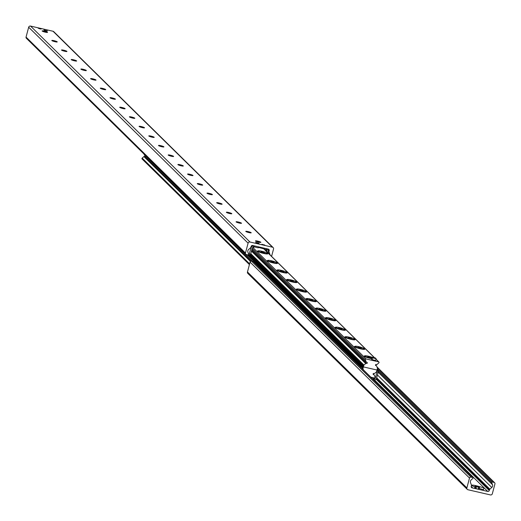 <?xml version="1.0" encoding="UTF-8"?>
<svg xmlns="http://www.w3.org/2000/svg" width="521" height="521" viewBox="0 0 521 521"><rect width="100%" height="100%" fill="white"/><g stroke="black" fill="none" stroke-linecap="round" stroke-linejoin="round"><path stroke-width="0.78" d="M39.974 28.883L38.196 28.193L41.159 28.987L39.974 28.883M263.626 244.974L261.842 244.284L264.811 245.072L263.626 244.974M257.687 243.144L255.583 242.33L259.087 243.261L257.687 243.144M46.024 30.817L43.92 30.01L47.424 30.941L46.024 30.817M42.253 31.11A2.813 0.391 -165.1 0 1 44.207 31.384A2.813 0.391 -165.1 0 1 47.326 32.458M44.278 31.11A2.813 0.391 -165.1 0 1 47.541 32.374A2.813 0.391 -165.1 0 1 44.728 32.028A2.813 0.391 -165.1 0 1 42.11 30.928A2.813 0.391 -165.1 0 1 44.278 31.11M51.95 40.651A2.813 0.391 -165.1 0 1 53.904 40.925A2.813 0.391 -165.1 0 1 57.023 42.006M53.976 40.658A2.813 0.391 -165.1 0 1 57.238 41.914A2.813 0.391 -165.1 0 1 54.425 41.569A2.813 0.391 -165.1 0 1 51.807 40.469A2.813 0.391 -165.1 0 1 53.976 40.658M61.647 50.198A2.813 0.391 -165.1 0 1 63.608 50.472A2.813 0.391 -165.1 0 1 66.721 51.546M63.679 50.198A2.813 0.391 -165.1 0 1 66.935 51.462A2.813 0.391 -165.1 0 1 64.122 51.117A2.813 0.391 -165.1 0 1 61.504 50.016A2.813 0.391 -165.1 0 1 63.679 50.198M71.344 59.739A2.813 0.391 -165.1 0 1 73.305 60.013A2.813 0.391 -165.1 0 1 76.424 61.094M73.376 59.746A2.813 0.391 -165.1 0 1 76.639 61.003A2.813 0.391 -165.1 0 1 73.819 60.657A2.813 0.391 -165.1 0 1 71.201 59.557A2.813 0.391 -165.1 0 1 73.376 59.746M81.048 69.286A2.813 0.391 -165.1 0 1 83.002 69.56A2.813 0.391 -165.1 0 1 86.121 70.635M83.073 69.286A2.813 0.391 -165.1 0 1 86.336 70.55A2.813 0.391 -165.1 0 1 83.516 70.205A2.813 0.391 -165.1 0 1 80.898 69.104A2.813 0.391 -165.1 0 1 83.073 69.286M90.745 78.827A2.813 0.391 -165.1 0 1 92.699 79.101A2.813 0.391 -165.1 0 1 95.818 80.182M92.771 78.834A2.813 0.391 -165.1 0 1 96.033 80.091A2.813 0.391 -165.1 0 1 93.213 79.746A2.813 0.391 -165.1 0 1 90.602 78.645A2.813 0.391 -165.1 0 1 92.771 78.834M100.442 88.375A2.813 0.391 -165.1 0 1 102.396 88.648A2.813 0.391 -165.1 0 1 105.516 89.723M102.468 88.375A2.813 0.391 -165.1 0 1 105.73 89.638A2.813 0.391 -165.1 0 1 102.917 89.293A2.813 0.391 -165.1 0 1 100.299 88.192A2.813 0.391 -165.1 0 1 102.468 88.375M110.139 97.915A2.813 0.391 -165.1 0 1 112.093 98.189A2.813 0.391 -165.1 0 1 115.213 99.27M112.165 97.922A2.813 0.391 -165.1 0 1 115.428 99.179A2.813 0.391 -165.1 0 1 112.614 98.834A2.813 0.391 -165.1 0 1 109.996 97.733A2.813 0.391 -165.1 0 1 112.165 97.922M119.837 107.463A2.813 0.391 -165.1 0 1 121.79 107.736A2.813 0.391 -165.1 0 1 124.91 108.811M121.862 107.463A2.813 0.391 -165.1 0 1 125.125 108.726A2.813 0.391 -165.1 0 1 122.311 108.381A2.813 0.391 -165.1 0 1 119.693 107.28A2.813 0.391 -165.1 0 1 121.862 107.463M129.534 117.004A2.813 0.391 -165.1 0 1 131.487 117.277A2.813 0.391 -165.1 0 1 134.607 118.358M131.559 117.01A2.813 0.391 -165.1 0 1 134.822 118.267A2.813 0.391 -165.1 0 1 132.008 117.922A2.813 0.391 -165.1 0 1 129.39 116.821A2.813 0.391 -165.1 0 1 131.559 117.01M139.231 126.551A2.813 0.391 -165.1 0 1 141.191 126.824A2.813 0.391 -165.1 0 1 144.304 127.899M141.263 126.551A2.813 0.391 -165.1 0 1 144.519 127.814A2.813 0.391 -165.1 0 1 141.705 127.469A2.813 0.391 -165.1 0 1 139.087 126.369A2.813 0.391 -165.1 0 1 141.263 126.551M148.928 136.092A2.813 0.391 -165.1 0 1 150.888 136.365A2.813 0.391 -165.1 0 1 154.008 137.446M150.96 136.098A2.813 0.391 -165.1 0 1 154.223 137.355A2.813 0.391 -165.1 0 1 151.403 137.01A2.813 0.391 -165.1 0 1 148.785 135.909A2.813 0.391 -165.1 0 1 150.96 136.098M158.631 145.639A2.813 0.391 -165.1 0 1 160.585 145.913A2.813 0.391 -165.1 0 1 163.705 146.987M160.657 145.646A2.813 0.391 -165.1 0 1 163.92 146.902A2.813 0.391 -165.1 0 1 161.1 146.557A2.813 0.391 -165.1 0 1 158.488 145.457A2.813 0.391 -165.1 0 1 160.657 145.646M168.329 155.18A2.813 0.391 -165.1 0 1 170.282 155.453A2.813 0.391 -165.1 0 1 173.402 156.534M170.354 155.186A2.813 0.391 -165.1 0 1 173.617 156.443A2.813 0.391 -165.1 0 1 170.803 156.098A2.813 0.391 -165.1 0 1 168.185 155.004A2.813 0.391 -165.1 0 1 170.354 155.186M178.026 164.727A2.813 0.391 -165.1 0 1 179.979 165.001A2.813 0.391 -165.1 0 1 183.099 166.075M180.051 164.734A2.813 0.391 -165.1 0 1 183.314 165.991A2.813 0.391 -165.1 0 1 180.5 165.645A2.813 0.391 -165.1 0 1 177.882 164.545A2.813 0.391 -165.1 0 1 180.051 164.734M187.723 174.275A2.813 0.391 -165.1 0 1 189.677 174.542A2.813 0.391 -165.1 0 1 192.796 175.623M189.748 174.275A2.813 0.391 -165.1 0 1 193.011 175.531A2.813 0.391 -165.1 0 1 190.198 175.186A2.813 0.391 -165.1 0 1 187.58 174.092A2.813 0.391 -165.1 0 1 189.748 174.275M197.42 183.815A2.813 0.391 -165.1 0 1 199.374 184.089A2.813 0.391 -165.1 0 1 202.493 185.163M199.445 183.822A2.813 0.391 -165.1 0 1 202.708 185.079A2.813 0.391 -165.1 0 1 199.895 184.734A2.813 0.391 -165.1 0 1 197.277 183.633A2.813 0.391 -165.1 0 1 199.445 183.822M207.117 193.363A2.813 0.391 -165.1 0 1 209.071 193.63A2.813 0.391 -165.1 0 1 212.19 194.711M209.142 193.363A2.813 0.391 -165.1 0 1 212.405 194.626A2.813 0.391 -165.1 0 1 209.592 194.274A2.813 0.391 -165.1 0 1 206.974 193.18A2.813 0.391 -165.1 0 1 209.142 193.363M216.814 202.903A2.813 0.391 -165.1 0 1 218.774 203.177A2.813 0.391 -165.1 0 1 221.887 204.252M218.846 202.91A2.813 0.391 -165.1 0 1 222.109 204.167A2.813 0.391 -165.1 0 1 219.289 203.822A2.813 0.391 -165.1 0 1 216.671 202.721A2.813 0.391 -165.1 0 1 218.846 202.91M226.511 212.451A2.813 0.391 -165.1 0 1 228.472 212.718A2.813 0.391 -165.1 0 1 231.591 213.799M228.543 212.451A2.813 0.391 -165.1 0 1 231.806 213.714A2.813 0.391 -165.1 0 1 228.986 213.363A2.813 0.391 -165.1 0 1 226.368 212.268A2.813 0.391 -165.1 0 1 228.543 212.451M236.215 221.992A2.813 0.391 -165.1 0 1 238.169 222.265A2.813 0.391 -165.1 0 1 241.288 223.34M238.24 221.998A2.813 0.391 -165.1 0 1 241.503 223.255A2.813 0.391 -165.1 0 1 238.683 222.91A2.813 0.391 -165.1 0 1 236.072 221.809A2.813 0.391 -165.1 0 1 238.24 221.998M245.912 231.539A2.813 0.391 -165.1 0 1 247.866 231.806A2.813 0.391 -165.1 0 1 250.985 232.887M247.937 231.539A2.813 0.391 -165.1 0 1 251.2 232.802A2.813 0.391 -165.1 0 1 248.387 232.451A2.813 0.391 -165.1 0 1 245.769 231.357A2.813 0.391 -165.1 0 1 247.937 231.539M255.609 241.08A2.813 0.391 -165.1 0 1 257.563 241.353A2.813 0.391 -165.1 0 1 260.682 242.428M257.635 241.086A2.813 0.391 -165.1 0 1 260.897 242.343A2.813 0.391 -165.1 0 1 258.084 241.998A2.813 0.391 -165.1 0 1 255.466 240.897A2.813 0.391 -165.1 0 1 257.635 241.086M273.154 247.573L53.735 31.638A1.563 1.504 134.5 0 0 53.038 31.253L30.55 26.076A1.563 1.504 134.5 0 0 28.675 27.229L26.05 37.095A1.25 1.205 134.5 0 0 26.356 38.261L245.775 254.196A1.25 1.205 -45.5 0 1 245.463 253.03L248.094 243.17A1.563 1.504 -45.5 0 1 249.969 242.018L272.457 247.195A1.563 1.504 -45.5 0 1 273.538 249.025L271.578 256.391M270.028 254.86A2.501 2.403 134.5 0 0 269.898 254.346L269.044 252.021A1.25 1.205 -45.5 0 1 269.012 251.285L269.201 250.568A1.25 1.205 134.5 0 0 268.335 249.097L252.652 245.489A1.25 1.205 134.5 0 0 251.155 246.413L250.959 247.13A1.25 1.205 -45.5 0 1 250.562 247.768L248.641 249.455A2.501 2.403 134.5 0 0 247.911 252.197L248.641 254.183A0.534 0.508 -45.5 0 1 248.016 254.893L246.329 254.502A1.25 1.205 -45.5 0 1 245.775 254.196M474.937 486.861A5.34 0.742 -165.1 0 1 471.752 485.403A5.34 0.742 -165.1 0 1 475.855 485.644A5.34 0.742 -165.1 0 1 479.724 486.757M479.398 487.982A5.34 0.742 -165.1 0 1 479.073 487.923M492.325 493.771A1.563 1.504 -45.5 0 1 490.45 494.924L467.962 489.747A1.563 1.504 -45.5 0 1 466.881 487.91L469.506 478.044A1.25 1.205 -45.5 0 1 471.004 477.125L472.69 477.51A0.534 0.508 -45.5 0 1 472.892 478.402L471.245 479.848A2.501 2.403 134.5 0 0 470.515 482.589L471.375 484.914A1.25 1.205 -45.5 0 1 471.407 485.65L471.212 486.367A1.25 1.205 134.5 0 0 472.078 487.838L487.76 491.446A1.25 1.205 134.5 0 0 489.265 490.528L489.453 489.805A1.25 1.205 -45.5 0 1 489.851 489.173L491.778 487.487A2.501 2.403 134.5 0 0 492.508 484.738L491.772 482.752A0.534 0.508 -45.5 0 1 492.397 482.049L494.084 482.433A1.25 1.205 -45.5 0 1 494.95 483.905L492.325 493.771M253.649 261.939A0.534 0.508 134.5 0 0 253.278 261.575L251.591 261.184A1.25 1.205 134.5 0 0 250.087 262.109L247.462 271.975A1.563 1.504 134.5 0 0 247.846 273.427L467.265 489.362M265.697 250.21L266.407 250.464L266.726 249.272L266.01 249.018L265.697 250.21L264.479 249.018L258.377 247.384M265.41 248.426L266.01 249.018M267.97 252.841L268.322 251.539A1.876 1.804 134.5 0 0 267.019 249.338L266.726 249.272M253.707 246.277L253.388 247.468L253.857 247.488L254.176 246.29L253.408 246.205A1.876 1.804 134.5 0 0 251.155 247.592L248.927 254.828L250.113 255.095L250.673 254.137L249.487 253.87M254.176 246.29L253.577 245.704M250.673 254.137L252.34 247.866A0.625 0.599 -45.5 0 1 253.089 247.403L253.388 247.468M266.98 251.864L267.136 251.272A0.625 0.599 134.5 0 0 266.7 250.536L266.407 250.464M373.974 379.711L374.293 378.52L373.577 378.259L373.257 379.457L374.267 379.783A1.876 1.804 134.5 0 0 376.52 378.396L378.187 372.118L378.266 370.685L377.08 370.411L377.009 371.844L378.187 372.118M373.257 379.457L371.805 378.116M372.977 377.673L373.577 378.259M254.593 262.766L254.912 262.226L256.098 262.499L362.29 367.005L361.105 366.732L361.06 367.546M361.893 368.367L362.212 368.438L362.29 367.005M377.009 371.844L375.335 378.122A0.625 0.599 -45.5 0 1 374.586 378.585L374.293 378.52M378.266 370.685L377.145 369.584M254.912 262.226L361.105 366.732M363.391 369.838L362.994 368.757A0.625 0.599 -45.5 0 1 362.974 368.393L363.215 367.494A0.625 0.599 -45.5 0 1 363.964 367.031L376.449 369.903L363.964 367.031A0.625 0.599 -45.5 0 1 363.534 366.296L363.769 365.403A0.625 0.599 -45.5 0 1 363.971 365.084L365.722 363.547A0.625 0.599 -45.5 0 1 366.406 363.45A0.625 0.599 134.5 0 0 367.136 362.453A0.625 0.599 134.5 0 0 366.712 362.29A0.625 0.599 -45.5 0 1 366.159 361.906L365.377 359.79A0.625 0.599 -45.5 0 1 366.113 358.962L378.598 361.834A0.625 0.599 -45.5 0 1 378.832 362.89L377.08 364.42A0.625 0.599 -45.5 0 1 376.396 364.518A0.625 0.599 134.5 0 0 375.667 365.514A0.625 0.599 134.5 0 0 376.09 365.683A0.625 0.599 -45.5 0 1 376.644 366.061L377.425 368.178A0.625 0.599 -45.5 0 1 377.438 368.549L377.204 369.448A0.625 0.599 -45.5 0 1 376.449 369.903A0.625 0.599 -45.5 0 1 376.885 370.639L376.644 371.538A0.625 0.599 -45.5 0 1 376.449 371.857L374.697 373.388A0.625 0.599 -45.5 0 1 374.013 373.485A0.625 0.599 134.5 0 0 373.283 374.482A0.625 0.599 134.5 0 0 373.7 374.651A0.625 0.599 -45.5 0 1 374.26 375.029L375.042 377.145A0.625 0.599 -45.5 0 1 374.306 377.979L370.854 377.184M267.319 253.33A5.308 0.736 -165.1 0 1 267.703 253.883A5.308 0.736 -165.1 0 1 262.714 253.206A5.308 0.736 -165.1 0 1 257.615 251.272A5.308 0.736 -165.1 0 1 257.543 251.174A5.308 0.736 -165.1 0 1 258.142 250.888M277.022 262.877A5.308 0.736 -165.1 0 1 277.4 263.424A5.308 0.736 -165.1 0 1 272.411 262.753A5.308 0.736 -165.1 0 1 267.312 260.813A5.308 0.736 -165.1 0 1 267.24 260.721A5.308 0.736 -165.1 0 1 267.84 260.435M286.719 272.418A5.308 0.736 -165.1 0 1 287.097 272.971A5.308 0.736 -165.1 0 1 282.108 272.294A5.308 0.736 -165.1 0 1 277.016 270.36A5.308 0.736 -165.1 0 1 276.938 270.262A5.308 0.736 -165.1 0 1 277.537 269.976M296.416 281.965A5.308 0.736 -165.1 0 1 296.794 282.512A5.308 0.736 -165.1 0 1 291.806 281.841A5.308 0.736 -165.1 0 1 286.713 279.901A5.308 0.736 -165.1 0 1 286.635 279.81A5.308 0.736 -165.1 0 1 287.234 279.523M306.114 291.506A5.308 0.736 -165.1 0 1 306.491 292.06A5.308 0.736 -165.1 0 1 301.503 291.382A5.308 0.736 -165.1 0 1 296.41 289.448A5.308 0.736 -165.1 0 1 296.332 289.35A5.308 0.736 -165.1 0 1 296.937 289.064M315.811 301.053A5.308 0.736 -165.1 0 1 316.195 301.6A5.308 0.736 -165.1 0 1 311.2 300.93A5.308 0.736 -165.1 0 1 306.107 298.989A5.308 0.736 -165.1 0 1 306.029 298.898A5.308 0.736 -165.1 0 1 306.635 298.611M325.508 310.601A5.308 0.736 -165.1 0 1 325.892 311.148A5.308 0.736 -165.1 0 1 320.897 310.47A5.308 0.736 -165.1 0 1 315.804 308.536A5.308 0.736 -165.1 0 1 315.726 308.445A5.308 0.736 -165.1 0 1 316.332 308.152M335.205 320.141A5.308 0.736 -165.1 0 1 335.589 320.689A5.308 0.736 -165.1 0 1 330.601 320.018A5.308 0.736 -165.1 0 1 325.501 318.084A5.308 0.736 -165.1 0 1 325.423 317.986A5.308 0.736 -165.1 0 1 326.029 317.699M344.902 329.689A5.308 0.736 -165.1 0 1 345.286 330.236A5.308 0.736 -165.1 0 1 340.298 329.559A5.308 0.736 -165.1 0 1 335.198 327.624A5.308 0.736 -165.1 0 1 335.127 327.533A5.308 0.736 -165.1 0 1 335.726 327.247M354.606 339.23A5.308 0.736 -165.1 0 1 354.983 339.777A5.308 0.736 -165.1 0 1 349.995 339.106A5.308 0.736 -165.1 0 1 344.895 337.172A5.308 0.736 -165.1 0 1 344.824 337.074A5.308 0.736 -165.1 0 1 345.423 336.787M364.303 348.777A5.308 0.736 -165.1 0 1 364.68 349.324A5.308 0.736 -165.1 0 1 359.692 348.647A5.308 0.736 -165.1 0 1 354.599 346.712A5.308 0.736 -165.1 0 1 354.521 346.621A5.308 0.736 -165.1 0 1 355.12 346.335M371.414 358.656A5.308 0.736 -165.1 0 1 364.296 356.26A5.308 0.736 -165.1 0 1 364.218 356.162A5.308 0.736 -165.1 0 1 364.817 355.876M144.037 154.073L144.356 154.939A0.625 0.599 134.5 0 0 144.708 155.284M145.47 156.118A0.625 0.599 -45.5 0 1 144.604 156.482A0.625 0.599 134.5 0 0 143.92 156.58L142.168 158.11A0.625 0.599 134.5 0 0 142.402 159.166M376.097 358.669L375.621 360.467L372.066 359.646L371.343 358.93L371.818 357.139L375.367 357.953L376.097 358.669L372.548 357.855L371.818 357.139M372.066 359.646L372.548 357.855M476.37 486.783L475.64 486.067L479.216 487.369L476.37 486.783L475.894 488.581L475.178 488.32L474.696 487.845L475.172 486.054M478.734 487.33L478.258 489.121L475.894 488.581M475.159 486.028L474.696 487.845M478.258 489.121L478.74 489.167L479.196 487.389M44.409 30.322L46.838 30.973M256.078 242.649L258.507 243.294M254.046 246.778L258.253 247.846L258.52 246.837M483.963 487.832L483.481 489.623L479.261 488.503L479.737 486.705L483.963 487.832L479.737 486.705M369.949 357.041L371.108 357.536L370.555 357.634L367.689 356.748L369.949 357.041L369.832 357.471M371.506 358.298A4.761 0.658 -165.1 0 1 364.798 355.915A4.761 0.658 -165.1 0 1 368.477 356.234A4.761 0.658 -165.1 0 1 371.805 357.185M360.252 347.494L361.411 347.989L360.858 348.093L357.992 347.201L360.252 347.494L360.135 347.924M358.774 346.686A4.761 0.658 -165.1 0 1 364.303 348.823A4.761 0.658 -165.1 0 1 359.529 348.236A4.761 0.658 -165.1 0 1 355.101 346.374A4.761 0.658 -165.1 0 1 358.774 346.686M350.555 337.953L351.708 338.448L351.161 338.546L348.295 337.66L350.555 337.953L350.438 338.383M349.077 337.146A4.761 0.658 -165.1 0 1 354.599 339.275A4.761 0.658 -165.1 0 1 349.832 338.689A4.761 0.658 -165.1 0 1 345.403 336.827A4.761 0.658 -165.1 0 1 349.077 337.146M340.858 328.406L342.01 328.901L341.463 329.005L338.598 328.113L340.858 328.406L340.741 328.836M339.379 327.598A4.761 0.658 -165.1 0 1 344.902 329.734A4.761 0.658 -165.1 0 1 340.135 329.148A4.761 0.658 -165.1 0 1 335.706 327.286A4.761 0.658 -165.1 0 1 339.379 327.598M331.154 318.865L332.313 319.36L331.766 319.458L328.901 318.572L331.154 318.865L331.043 319.295M329.682 318.057A4.761 0.658 -165.1 0 1 335.205 320.187A4.761 0.658 -165.1 0 1 330.438 319.601A4.761 0.658 -165.1 0 1 326.009 317.738A4.761 0.658 -165.1 0 1 329.682 318.057M321.457 309.318L322.616 309.813L322.063 309.917L319.197 309.025L321.457 309.318L321.346 309.748M319.985 308.51A4.761 0.658 -165.1 0 1 325.508 310.646A4.761 0.658 -165.1 0 1 320.741 310.06A4.761 0.658 -165.1 0 1 316.306 308.198A4.761 0.658 -165.1 0 1 319.985 308.51M311.76 299.77L312.919 300.265L312.366 300.37L309.5 299.484L311.76 299.77L311.649 300.207M310.288 298.969A4.761 0.658 -165.1 0 1 315.811 301.099A4.761 0.658 -165.1 0 1 311.044 300.513A4.761 0.658 -165.1 0 1 306.608 298.65A4.761 0.658 -165.1 0 1 310.288 298.969M302.063 290.23L303.222 290.725L302.668 290.829L299.803 289.936L302.063 290.23L301.952 290.659M300.591 289.422A4.761 0.658 -165.1 0 1 306.114 291.558A4.761 0.658 -165.1 0 1 301.34 290.965A4.761 0.658 -165.1 0 1 296.911 289.109A4.761 0.658 -165.1 0 1 300.591 289.422M292.366 280.682L293.525 281.177L292.971 281.281L290.106 280.396L292.366 280.682L292.248 281.119M290.894 279.875A4.761 0.658 -165.1 0 1 296.416 282.011A4.761 0.658 -165.1 0 1 291.643 281.425A4.761 0.658 -165.1 0 1 287.214 279.562A4.761 0.658 -165.1 0 1 290.894 279.875M282.669 271.141L283.828 271.636L283.274 271.741L280.409 270.848L282.669 271.141L282.551 271.571M281.19 270.334A4.761 0.658 -165.1 0 1 286.719 272.463A4.761 0.658 -165.1 0 1 281.946 271.877A4.761 0.658 -165.1 0 1 277.517 270.021A4.761 0.658 -165.1 0 1 281.19 270.334M272.971 261.594L274.124 262.089L273.577 262.193L270.712 261.308L272.971 261.594L272.854 262.03M271.493 260.787A4.761 0.658 -165.1 0 1 277.016 262.923A4.761 0.658 -165.1 0 1 272.249 262.337A4.761 0.658 -165.1 0 1 267.82 260.474A4.761 0.658 -165.1 0 1 271.493 260.787M263.274 252.053L264.427 252.548L263.88 252.646L261.014 251.76L263.274 252.053L263.157 252.483M261.796 251.246A4.761 0.658 -165.1 0 1 267.319 253.375A4.761 0.658 -165.1 0 1 262.551 252.789A4.761 0.658 -165.1 0 1 258.123 250.933A4.761 0.658 -165.1 0 1 261.796 251.246M272.457 247.195L53.038 31.253M249.969 242.018L30.55 26.076M248.094 243.17L28.675 27.229M245.463 253.03L26.05 37.095M269.201 250.568L267.52 248.914M269.012 251.285L268.328 250.614M269.044 252.021L268.361 251.35M269.898 254.346L268.055 252.535M247.462 271.975L466.881 487.91M250.087 262.109L469.506 478.044M251.591 261.184L471.004 477.125M253.278 261.575L472.69 477.51M471.205 486.979L472.078 487.838M471.173 486.777L472.306 487.89M471.179 486.568L472.651 488.021M471.192 486.477L472.729 487.988M374.299 379.789L487.76 491.446M376.11 379.164L489.265 490.528M376.455 378.598L489.453 489.805M376.683 377.797L489.851 489.173M377.432 374.957L491.778 487.487M378.168 372.215L492.508 484.738M378.246 371.03L491.772 482.752M377.367 368.835L492.397 482.049M377.106 367.312L494.084 482.433M264.479 249.018L264.681 248.256M267.019 249.338L266.303 248.628M252.692 245.495L253.408 246.205M267.136 251.272L266.27 250.419M262.701 248.38L262.845 247.833M372.248 377.504L372.046 378.266M374.944 377.738L375.335 378.122M374.586 378.585L373.863 377.875M376.292 365.716L375.511 364.947M376.09 365.683L375.491 365.097M378.598 361.834L375.947 359.23M374.436 357.738L263.554 248.615M366.113 358.962L252.77 247.416M365.377 359.79L252.197 248.406M366.159 361.906L251.91 249.474M366.406 363.45L251.636 250.503M365.722 363.547L251.474 251.115M363.971 365.084L250.79 253.694M363.769 365.403L250.679 254.105M363.534 366.296L250.269 254.828M363.215 367.494L248.576 254.671M362.974 368.393L362.251 367.676M255.16 262.278L247.534 254.776M362.994 368.757L362.232 368.015M254.847 262.33L247.065 254.671M252.535 261.405L144.356 154.939M251.005 261.197L144.604 156.482M250.49 261.464L143.92 156.58M249.618 263.86L142.168 158.11M373.902 374.684L373.127 373.915M373.7 374.651L373.108 374.065M475.653 486.529L475.178 488.32M253.512 261.705L472.931 477.64M471.173 486.757L472.345 487.91M376.963 366.927L494.644 482.739M267.859 249.8L266.785 248.745M376.507 365.846L375.53 364.882M378.878 361.991L375.973 359.132M374.599 357.777L263.737 248.673M366.296 362.121L251.897 249.533M363.684 366.882L250.1 255.095M252.431 261.379L144.493 155.154M249.422 264.609L142.122 159.009M374.124 374.814L373.14 373.85M478.74 489.167L479.216 487.369M254.261 245.86L254.15 246.264M364.798 355.915L364.641 356.507M355.101 346.374L354.944 346.96M364.303 348.823L364.14 349.409M345.403 336.827L345.247 337.419M354.599 339.275L354.443 339.868M335.706 327.286L335.55 327.872M344.902 329.734L344.746 330.321M326.009 317.738L325.846 318.331M335.205 320.187L335.049 320.78M316.306 308.198L316.149 308.784M325.508 310.646L325.351 311.232M306.608 298.65L306.452 299.243M315.811 301.099L315.654 301.692M296.911 289.109L296.755 289.696M306.114 291.558L305.957 292.144M287.214 279.562L287.058 280.155M296.416 282.011L296.26 282.603M277.517 270.021L277.361 270.607M286.719 272.463L286.557 273.056M267.82 260.474L267.664 261.067M277.016 262.923L276.859 263.515M258.123 250.933L257.967 251.519M267.319 253.375L267.162 253.968"/></g></svg>

